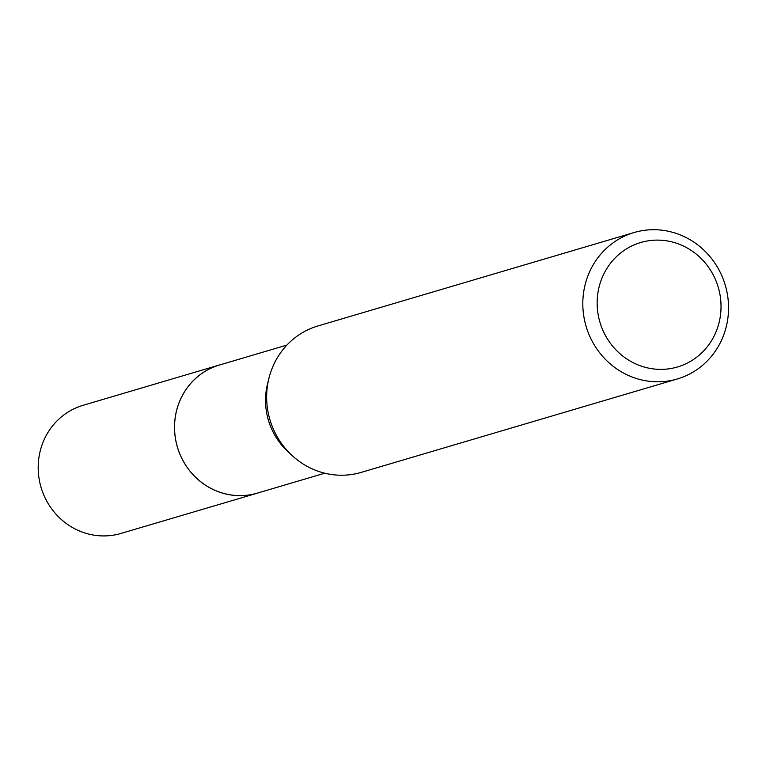 <?xml version="1.0" encoding="UTF-8"?>
<svg xmlns="http://www.w3.org/2000/svg" width="766" height="766" viewBox="0 0 766 766"><rect width="100%" height="100%" fill="white"/><g stroke="black" fill="none" stroke-linecap="round" stroke-linejoin="round"><path stroke-width="1.15" d="M324.765 473.206L257.252 493.151A66.795 63.492 -106.5 0 1 190.648 471.904A66.795 63.492 -106.5 0 1 180.077 400.331A66.795 63.492 -106.5 0 1 219.382 365.037L286.905 345.083M258.697 492.73A66.814 63.511 -106.5 0 1 191.136 472.526A66.814 63.511 -106.5 0 1 180.048 400.331A66.814 63.511 -106.5 0 1 220.828 364.606M677.316 378.969L361.159 472.402A76.341 72.559 -106.5 0 1 291.789 455.243L287.518 451.26A66.795 63.492 -106.5 0 1 267.564 383.747L268.981 378.078A76.341 72.559 -106.5 0 1 272.964 366.32A76.341 72.559 -106.5 0 1 317.89 325.971L634.047 232.538A76.341 72.559 -106.5 0 1 710.159 256.83A76.341 72.559 -106.5 0 1 722.242 338.62A76.341 72.559 -106.5 0 1 677.316 378.969A76.341 72.559 -106.5 0 1 601.205 354.677A76.341 72.559 -106.5 0 1 589.121 272.887A76.341 72.559 -106.5 0 1 634.047 232.538M291.789 455.243A76.341 72.559 -106.5 0 1 268.981 378.078M715.674 332.683A64.89 61.682 -106.5 0 1 633.875 363.036A64.89 61.682 -106.5 0 1 602.516 276.804A64.89 61.682 -106.5 0 1 684.316 246.46A64.89 61.682 -106.5 0 1 715.674 332.683M259.301 492.548A66.834 63.53 -106.5 0 1 257.232 493.199L120.875 533.462A66.795 63.492 -106.5 0 1 75.987 529.392A66.795 63.492 -106.5 0 1 38.3 463.65A66.795 63.492 -106.5 0 1 83.006 405.338L219.354 365.009A66.834 63.53 -106.5 0 1 221.431 364.425M257.232 493.199A66.834 63.53 -106.5 0 1 212.326 489.129A66.834 63.53 -106.5 0 1 174.619 423.349A66.834 63.53 -106.5 0 1 219.354 365.009"/></g></svg>
